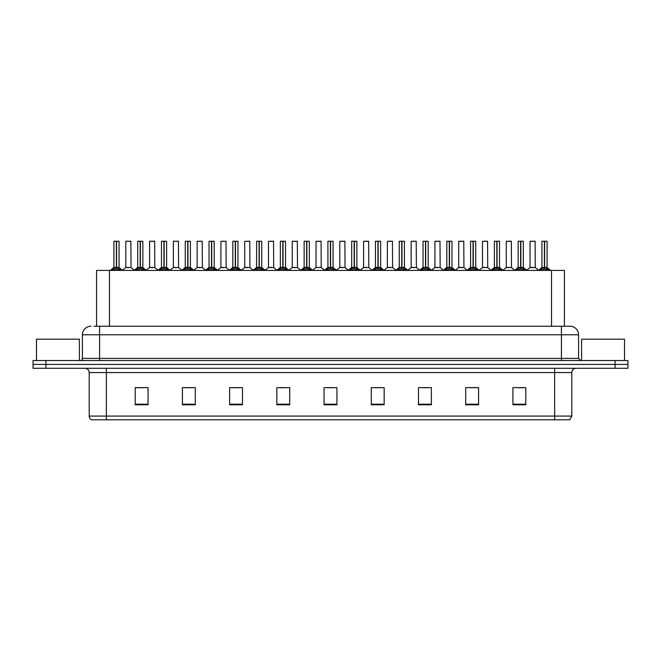 <?xml version="1.0" encoding="UTF-8"?>
<svg xmlns="http://www.w3.org/2000/svg" width="661" height="661" viewBox="0 0 661 661"><rect width="100%" height="100%" fill="white"/><g stroke="black" fill="none" stroke-linecap="round" stroke-linejoin="round"><path stroke-width="0.99" d="M96.58 326.212L96.58 270.407L564.42 270.407L564.42 326.212M571.806 416.083L569.708 419.776L554.637 419.776L554.637 416.083L571.806 416.083L571.806 372.564A4.288 4.288 0 0 1 576.103 368.268M554.637 419.776L91.292 419.776A4.288 4.288 0 0 1 89.194 416.083L89.194 372.564C88.938 369.953 87.508 368.524 84.897 368.268M627.95 368.268L627.95 364.409L33.05 364.409L33.05 368.268L45.923 368.268L45.923 364.409L33.05 364.409L33.05 360.542L45.923 360.542L45.923 364.409L627.95 364.409L627.95 368.268L45.923 368.268M525.792 404.796L525.792 387.627L512.919 387.627L512.919 404.796L525.792 404.796M478.581 404.796L478.581 387.627L465.708 387.627L465.708 404.796L478.581 404.796M431.369 404.796L431.369 387.627L418.487 387.627L418.487 404.796L431.369 404.796M384.157 404.796L384.157 387.627L371.275 387.627L371.275 404.796L384.157 404.796M148.081 404.796L148.081 387.627L135.208 387.627L135.208 404.796L148.081 404.796M195.292 404.796L195.292 387.627L182.419 387.627L182.419 404.796L195.292 404.796M242.513 404.796L242.513 387.627L229.631 387.627L229.631 404.796L242.513 404.796M289.725 404.796L289.725 387.627L276.843 387.627L276.843 404.796L289.725 404.796M336.936 404.796L336.936 387.627L324.064 387.627L324.064 404.796L336.936 404.796M422.396 387.718L428.832 387.718M469.954 387.718L476.391 387.718M517.513 387.718L523.95 387.718M279.727 387.718L286.163 387.718M232.168 387.718L238.604 387.718M184.609 387.718L191.046 387.718M137.05 387.718L143.487 387.718M374.837 387.718L381.273 387.718M327.278 387.718L333.722 387.718M94.201 326.212L570.005 326.212A8.585 8.585 0 0 1 578.59 334.788L578.59 358.402L580.738 360.542M94.002 326.212L99.58 326.212L99.58 334.788L82.41 334.788L82.41 358.402A2.148 2.148 0 0 1 80.262 360.542M90.995 326.212A8.585 8.585 0 0 0 82.41 334.788M627.95 360.542L627.95 364.409L627.95 360.542L45.923 360.542M578.59 334.788L561.42 334.788L561.42 326.212L570.005 326.212M112.006 270.514L113.568 268.862L116.377 267.441L116.377 268.936L116.452 266.978L120.98 270.514M113.915 241.306L116.386 241.224L113.915 241.306L113.915 267.408L116.377 267.441M119.063 241.306L116.6 241.306L116.6 267.408L119.063 267.408L119.063 241.306L113.998 241.224M116.6 241.306L118.98 241.224M116.377 241.306L116.377 267.408L113.915 267.408L110.337 270.407M116.6 241.224L116.6 267.441M119.418 270.415L116.6 268.936M116.377 268.936L113.568 270.415M116.386 241.224L116.377 267.408M116.452 241.224L115.634 241.224M129.027 267.408L125.73 267.573L131.035 267.573L130.87 241.224L125.805 241.306L125.805 267.408L128.49 267.408M127.523 241.224L125.887 241.224M135.786 270.514L137.348 268.862L140.157 267.441L140.157 268.936L140.231 266.978L144.759 270.514M137.695 241.306L140.157 241.224L137.695 241.306L137.695 267.408L140.157 267.441M142.842 241.306L140.38 241.306L140.38 267.408L142.842 267.408L142.842 241.306L137.777 241.224M140.38 241.306L142.759 241.224M140.157 241.306L140.157 267.408L137.695 267.408L134.117 270.407M140.38 241.224L140.38 267.441M143.197 270.415L140.38 268.936M140.157 268.936L137.348 270.415M140.157 241.224L140.157 267.408M140.231 241.224L139.413 241.224M159.565 270.514L161.127 268.862L163.936 267.441L163.936 268.936L164.011 266.978L168.538 270.514M161.474 241.306L163.936 241.224L161.474 241.306L161.474 267.408L163.936 267.441M166.622 241.306L164.159 241.306L164.159 267.408L166.622 267.408L166.622 241.306L161.557 241.224M164.159 241.306L166.539 241.224M163.936 241.306L163.936 267.408L161.474 267.408L157.896 270.407M164.159 241.224L164.159 267.441M166.977 270.415L164.159 268.936M163.936 268.936L161.127 270.415M163.936 241.224L163.936 267.408M164.011 241.224L163.193 241.224M183.337 270.514L184.898 268.862L187.716 267.441L187.716 268.936L187.79 266.978L192.31 270.514M185.254 241.306L187.716 241.224L185.254 241.306L185.254 267.408L187.716 267.441M190.401 241.306L187.939 241.306L187.939 267.408L190.401 267.408L190.401 241.306L185.336 241.224M187.939 241.306L190.318 241.224M187.716 241.306L187.716 267.408L185.254 267.408L181.676 270.407M187.939 241.224L187.939 267.441M190.756 270.415L187.939 268.936M187.716 268.936L184.898 270.415M187.716 241.224L187.716 267.408M187.79 241.224L186.972 241.224M207.116 270.514L208.678 268.862L211.495 267.441L211.495 268.936L211.57 266.978L216.089 270.514M209.033 241.306L211.495 241.224L209.033 241.306L209.033 267.408L211.495 267.441M214.181 241.306L211.718 241.306L211.718 267.408L214.181 267.408L214.181 241.306L209.116 241.224M211.718 241.306L214.098 241.224M211.495 241.306L211.495 267.408L209.033 267.408L205.455 270.407M211.718 241.224L211.718 267.441M214.528 270.415L211.718 268.936M211.495 268.936L208.678 270.415M211.495 241.224L211.495 267.408M211.57 241.224L210.743 241.224M152.807 267.408L149.502 267.573L154.814 267.573L154.649 241.224L149.584 241.306L149.584 267.408L152.27 267.408M151.303 241.224L149.667 241.224M176.586 267.408L173.281 267.573L178.594 267.573L178.429 241.224L173.364 241.306L173.364 267.408L176.049 267.408M175.082 241.224L173.446 241.224M200.366 267.408L197.061 267.573L202.373 267.573L202.208 241.224L197.143 241.306L197.143 267.408L199.829 267.408M79.403 360.542L79.403 339.167L36.487 339.167L36.487 360.542M624.513 360.542L624.513 339.167L581.597 339.167L581.597 360.542M230.896 270.514L232.457 268.862L235.275 267.441L235.275 268.936L235.349 266.978L239.869 270.514M232.812 241.306L235.275 241.224L232.812 241.306L232.812 267.408L235.275 267.441M237.96 241.306L235.498 241.306L235.498 267.408L237.96 267.408L237.96 241.306L232.895 241.224M235.498 241.306L237.877 241.224M235.275 241.306L235.275 267.408L232.812 267.408L229.227 270.407M235.49 241.224L235.498 267.441M238.307 270.415L235.498 268.936M235.275 268.936L232.457 270.415M235.275 241.224L235.275 267.408M235.349 241.224L234.523 241.224M254.675 270.514L256.237 268.862L259.054 267.441L259.054 268.936L259.129 266.978L263.648 270.514M256.592 241.306L259.054 241.224L256.592 241.306L256.592 267.408L259.054 267.441M261.739 241.306L259.277 241.306L259.277 267.408L261.739 267.408L261.739 241.306L256.675 241.224M259.277 241.306L261.657 241.224M259.054 241.306L259.054 267.408L256.592 267.408L253.006 270.407M259.269 241.224L259.277 267.441M262.087 270.415L259.277 268.936M259.054 268.936L256.237 270.415M259.054 241.224L259.054 267.408M259.129 241.224L258.302 241.224M278.455 270.514L280.016 268.862L282.834 267.441L282.834 268.936L282.908 266.978L287.428 270.514M280.363 241.306L282.834 241.224L280.363 241.306L280.363 267.408L282.834 267.441M285.519 241.306L283.057 241.306L283.057 267.408L285.519 267.408L285.519 241.306L280.454 241.224M283.057 241.306L285.428 241.224M282.834 241.306L282.834 267.408L280.371 267.408L276.785 270.407M283.048 241.224L283.057 267.441M285.866 270.415L283.057 268.936M282.834 268.936L280.016 270.415M282.834 241.224L282.834 267.408M282.908 241.224L282.082 241.224M224.145 267.408L220.84 267.573L226.153 267.573L225.988 241.224L220.923 241.306L220.923 267.408L223.608 267.408M247.925 267.408L244.62 267.573L249.924 267.573L249.767 241.224L244.702 241.306L244.702 267.408L247.388 267.408M271.704 267.408L268.399 267.573L273.704 267.573L273.538 241.224L268.482 241.306L268.482 267.408L271.167 267.408M302.234 270.514L303.796 268.862L306.605 267.441L306.605 268.936L306.687 266.978L311.207 270.514M304.143 241.306L306.613 241.224L304.143 241.306L304.143 267.408L306.605 267.441M309.298 241.306L306.836 241.306L306.836 267.408L309.298 267.408L309.298 241.306L304.234 241.224M306.836 241.306L309.208 241.224M306.605 241.306L306.605 267.408L304.151 267.408L300.565 270.407M306.828 241.224L306.836 267.441M309.645 270.415L306.836 268.936M306.605 268.936L303.796 270.415M306.613 241.224L306.605 267.408M306.687 241.224L305.861 241.224M326.013 270.514L327.575 268.862L330.384 267.441L330.384 268.936L330.459 266.978L334.987 270.514M327.922 241.306L330.393 241.224L327.922 241.306L327.922 267.408L330.384 267.441M333.078 241.306L330.616 241.306L330.616 267.408L333.078 267.408L333.078 241.306L328.013 241.224M330.616 241.306L332.987 241.224M330.384 241.306L330.384 267.408L327.922 267.408L324.344 270.407M330.607 241.224L330.616 267.441M333.425 270.415L330.616 268.936M330.384 268.936L327.575 270.415M330.393 241.224L330.384 267.408M330.459 241.224L329.641 241.224M349.793 270.514L351.355 268.862L354.164 267.441L354.164 268.936L354.238 266.978L358.766 270.514M351.702 241.306L354.172 241.224L351.702 241.306L351.702 267.408L354.164 267.441M356.857 241.306L354.395 241.306L354.395 267.408L356.857 267.408L356.857 241.306L351.792 241.224M354.395 241.306L356.766 241.224M354.164 241.306L354.164 267.408L351.702 267.408L348.124 270.407M354.387 241.224L354.395 267.441M357.204 270.415L354.395 268.936M354.164 268.936L351.355 270.415M354.172 241.224L354.164 267.408M354.238 241.224L353.42 241.224M373.572 270.514L375.134 268.862L377.943 267.441L377.943 268.936L378.018 266.978L382.545 270.514M375.481 241.306L377.952 241.224L375.481 241.306L375.481 267.408L377.943 267.441M380.637 241.306L378.166 241.306L378.166 267.408L380.637 267.408L380.637 241.306L375.572 241.224M378.166 241.306L380.546 241.224M377.943 241.306L377.943 267.408L375.481 267.408L371.903 270.407M378.166 241.224L378.166 267.441M380.984 270.415L378.166 268.936M377.943 268.936L375.134 270.415M377.952 241.224L377.943 267.408M378.018 241.224L377.2 241.224M397.352 270.514L398.914 268.862L401.723 267.441L401.723 268.936L401.797 266.978L406.325 270.514M399.261 241.306L401.731 241.224L399.261 241.306L399.261 267.408L401.723 267.441M404.408 241.306L401.946 241.306L401.946 267.408L404.408 267.408L404.408 241.306L399.343 241.224M401.946 241.306L404.325 241.224M401.723 241.306L401.723 267.408L399.261 267.408L395.683 270.407M401.946 241.224L401.946 267.441M404.763 270.415L401.946 268.936M401.723 268.936L398.914 270.415M401.731 241.224L401.723 267.408M401.797 241.224L400.979 241.224M295.484 267.408L292.179 267.573L297.483 267.573L297.318 241.224L292.253 241.306L292.253 267.408L294.946 267.408M321.18 267.408L321.097 241.224L316.032 241.306L316.032 267.408L318.726 267.408M319.263 267.408L316.032 267.408L312.67 270.242M343.042 267.408L339.737 267.573L345.042 267.573L344.877 241.224L339.812 241.306L339.812 267.408L342.505 267.408M343.249 241.224L341.53 241.224M366.822 267.408L363.517 267.573L368.821 267.573L368.656 241.224L363.591 241.306L363.591 267.408L366.277 267.408M367.029 241.224L365.31 241.224M390.593 267.408L387.296 267.573L392.601 267.573L392.436 241.224L387.371 241.306L387.371 267.408L390.056 267.408M390.808 241.224L389.089 241.224M421.131 270.514L422.693 268.862L425.502 267.441L425.502 268.936L425.577 266.978L430.104 270.514M423.04 241.306L425.51 241.224L423.04 241.306L423.04 267.408L425.502 267.441M428.188 241.306L425.725 241.306L425.725 267.408L428.188 267.408L428.188 241.306L423.123 241.224M425.725 241.306L428.105 241.224M425.502 241.306L425.502 267.408L423.04 267.408L419.462 270.407M425.725 241.224L425.725 267.441M428.543 270.415L425.725 268.936M425.502 268.936L422.693 270.415M425.51 241.224L425.502 267.408M425.577 241.224L424.759 241.224M444.911 270.514L446.472 268.862L449.282 267.441L449.282 268.936L449.356 266.978L453.884 270.514M446.819 241.306L449.282 241.224L446.819 241.306L446.819 267.408L449.282 267.441M451.967 241.306L449.505 241.306L449.505 267.408L451.967 267.408L451.967 241.306L446.902 241.224M449.505 241.306L451.884 241.224M449.282 241.306L449.282 267.408L446.819 267.408L443.242 270.407M449.505 241.224L449.505 267.441M452.322 270.415L449.505 268.936M449.282 268.936L446.472 270.415M449.282 241.224L449.282 267.408M449.356 241.224L448.538 241.224M468.69 270.514L470.244 268.862L473.061 267.441L473.061 268.936L473.136 266.978L477.663 270.514M470.599 241.306L473.061 241.224L470.599 241.306L470.599 267.408L473.061 267.441M475.746 241.306L473.284 241.306L473.284 267.408L475.746 267.408L475.746 241.306L470.682 241.224M473.284 241.306L475.664 241.224M473.061 241.306L473.061 267.408L470.599 267.408L467.021 270.407M473.284 241.224L473.284 267.441M476.102 270.415L473.284 268.936M473.061 268.936L470.244 270.415M473.061 241.224L473.061 267.408M473.136 241.224L472.318 241.224M492.462 270.514L494.023 268.862L496.841 267.441L496.841 268.936L496.915 266.978L501.435 270.514M494.378 241.306L496.841 241.224L494.378 241.306L494.378 267.408L496.841 267.441M499.526 241.306L497.064 241.306L497.064 267.408L499.526 267.408L499.526 241.306L494.461 241.224M497.064 241.306L499.443 241.224M496.841 241.306L496.841 267.408L494.378 267.408L490.801 270.407M497.064 241.224L497.064 267.441M499.873 270.415L497.064 268.936M496.841 268.936L494.023 270.415M496.841 241.224L496.841 267.408M496.915 241.224L496.097 241.224M516.241 270.514L517.803 268.862L520.62 267.441L520.62 268.936L520.694 266.978L525.214 270.514M518.158 241.306L520.62 241.224L518.158 241.306L518.158 267.408L520.62 267.441M523.305 241.306L520.843 241.306L520.843 267.408L523.305 267.408L523.305 241.306L518.241 241.224M520.843 241.306L523.223 241.224M520.62 241.306L520.62 267.408L518.158 267.408L514.58 270.407M520.843 241.224L520.843 267.441M523.652 270.415L520.843 268.936M520.62 268.936L517.803 270.415M520.62 241.224L520.62 267.408M520.694 241.224L519.868 241.224M540.02 270.514L541.582 268.862L544.4 267.441L544.4 268.936L544.474 266.978L548.994 270.514M541.937 241.306L544.4 241.224L541.937 241.306L541.937 267.408L544.4 267.441M547.085 241.306L544.623 241.306L544.623 267.408L547.085 267.408L547.085 241.306L542.02 241.224M544.623 241.306L547.002 241.224M544.4 241.306L544.4 267.408L541.937 267.408L538.351 270.407M544.614 241.224L544.623 267.441M547.432 270.415L544.623 268.936M544.4 268.936L541.582 270.415M544.4 241.224L544.4 267.408M544.474 241.224L543.648 241.224M414.373 267.408L411.076 267.573L416.38 267.573L416.215 241.224L411.15 241.306L411.15 267.408L413.836 267.408M414.587 241.224L412.869 241.224M438.152 267.408L434.847 267.573L440.16 267.573L439.995 241.224L434.93 241.306L434.93 267.408L437.615 267.408M438.367 241.224L436.648 241.224M461.932 267.408L458.627 267.573L463.939 267.573L463.774 241.224L458.709 241.306L458.709 267.408L461.395 267.408M462.138 241.224L460.428 241.224M485.711 267.408L482.406 267.573L487.719 267.573L487.554 241.224L482.489 241.306L482.489 267.408L485.174 267.408M485.918 241.224L484.207 241.224M509.491 267.408L506.186 267.573L511.498 267.573L511.333 241.224L506.268 241.306L506.268 267.408L508.953 267.408M509.697 241.224L507.987 241.224M533.27 267.408L529.965 267.573L535.27 267.573L535.113 241.224L530.048 241.306L530.048 267.408L532.733 267.408M533.477 241.224L531.758 241.224M109.462 326.212L109.462 270.407M551.538 326.212L551.538 270.407M554.637 368.268L554.637 372.564L89.194 372.564M571.806 372.564L554.637 372.564L554.637 416.083L106.363 416.083L106.363 419.776M89.194 416.083L106.363 416.083L106.363 368.268M615.077 368.268L615.077 360.542M336.936 404.202L324.064 404.202M289.725 404.202L276.843 404.202M242.513 404.202L229.631 404.202M195.292 404.202L182.419 404.202M148.081 404.202L135.208 404.202M384.157 404.202L371.275 404.202M431.369 404.202L418.487 404.202M478.581 404.202L465.708 404.202M525.792 404.202L512.919 404.202M99.58 360.542L99.58 358.402L578.59 358.402M82.41 358.402L99.58 358.402L99.58 334.788L561.42 334.788L561.42 360.542M116.096 267.573L113.841 267.573M116.6 267.408L119.063 267.408L116.89 267.573M119.418 268.862L119.418 270.407M119.864 269.25L119.864 270.407M113.114 269.25L113.114 270.407M113.568 268.862L113.568 270.407M130.952 241.306L125.805 241.306M139.876 267.573L137.612 267.573M140.38 267.408L142.842 267.408L140.661 267.573M143.197 268.862L143.197 270.407M143.644 269.25L143.644 270.407M136.893 269.25L136.893 270.407M137.348 268.862L137.348 270.407M163.655 267.573L161.391 267.573M164.159 267.408L166.622 267.408L164.44 267.573M166.977 268.862L166.977 270.407M167.423 269.25L167.423 270.407M160.673 269.25L160.673 270.407M161.127 268.862L161.127 270.407M187.435 267.573L185.171 267.573M187.939 267.408L190.401 267.408L188.22 267.573M190.756 268.862L190.756 270.407M191.203 269.25L191.203 270.407M184.452 269.25L184.452 270.407M184.898 268.862L184.898 270.407M211.214 267.573L208.95 267.573M211.718 267.408L214.181 267.408L211.999 267.573M214.528 268.862L214.528 270.407M214.982 269.25L214.982 270.407M208.232 269.25L208.232 270.407M208.678 268.862L208.678 270.407M154.732 241.306L149.584 241.306M178.511 241.306L173.364 241.306M202.291 241.306L197.143 241.306M234.994 267.573L232.73 267.573M235.498 267.408L237.96 267.408L235.779 267.573M238.307 268.862L238.307 270.407M238.761 269.25L238.761 270.407M232.011 269.25L232.011 270.407M232.457 268.862L232.457 270.407M258.765 267.573L256.509 267.573M259.277 267.408L261.739 267.408L259.558 267.573M262.087 268.862L262.087 270.407M262.541 269.25L262.541 270.407M255.79 269.25L255.79 270.407M256.237 268.862L256.237 270.407M282.544 267.573L280.289 267.573M283.057 267.408L285.519 267.408L283.338 267.573M285.866 268.862L285.866 270.407M286.32 269.25L286.32 270.407M279.57 269.25L279.57 270.407M280.016 268.862L280.016 270.407M226.07 241.306L220.923 241.306M249.85 241.306L244.702 241.306M273.629 241.306L268.482 241.306M306.324 267.573L304.068 267.573M306.836 267.408L309.298 267.408L307.117 267.573M309.645 268.862L309.645 270.407M310.1 269.25L310.1 270.407M303.341 269.25L303.341 270.407M303.796 268.862L303.796 270.407M330.103 267.573L327.848 267.573M330.616 267.408L333.078 267.408L330.897 267.573M333.425 268.862L333.425 270.407M333.879 269.25L333.879 270.407M327.121 269.25L327.121 270.407M327.575 268.862L327.575 270.407M353.883 267.573L351.627 267.573M354.395 267.408L356.849 267.408L354.676 267.573M357.204 268.862L357.204 270.407M357.659 269.25L357.659 270.407M350.9 269.25L350.9 270.407M351.355 268.862L351.355 270.407M377.662 267.573L375.407 267.573M378.166 267.408L380.629 267.408L378.456 267.573M380.984 268.862L380.984 270.407M381.43 269.25L381.43 270.407M374.68 269.25L374.68 270.407M375.134 268.862L375.134 270.407M401.442 267.573L399.186 267.573M401.946 267.408L404.408 267.408L402.235 267.573M404.763 268.862L404.763 270.407M405.21 269.25L405.21 270.407M398.459 269.25L398.459 270.407M398.914 268.862L398.914 270.407M297.409 241.306L292.253 241.306M321.188 267.408L315.958 267.573M321.188 241.306L316.032 241.306M344.968 241.306L339.812 241.306M368.747 241.306L363.591 241.306M392.518 241.306L387.371 241.306M425.221 267.573L422.966 267.573M425.725 267.408L428.188 267.408L426.006 267.573M428.543 268.862L428.543 270.407M428.989 269.25L428.989 270.407M422.239 269.25L422.239 270.407M422.693 268.862L422.693 270.407M449.001 267.573L446.737 267.573M449.505 267.408L451.967 267.408L449.786 267.573M452.322 268.862L452.322 270.407M452.768 269.25L452.768 270.407M446.018 269.25L446.018 270.407M446.472 268.862L446.472 270.407M472.78 267.573L470.516 267.573M473.284 267.408L475.746 267.408L473.565 267.573M476.102 268.862L476.102 270.407M476.548 269.25L476.548 270.407M469.797 269.25L469.797 270.407M470.244 268.862L470.244 270.407M496.56 267.573L494.296 267.573M497.064 267.408L499.526 267.408L497.345 267.573M499.873 268.862L499.873 270.407M500.327 269.25L500.327 270.407M493.577 269.25L493.577 270.407M494.023 268.862L494.023 270.407M520.339 267.573L518.075 267.573M520.843 267.408L523.305 267.408L521.124 267.573M523.652 268.862L523.652 270.407M524.107 269.25L524.107 270.407M517.356 269.25L517.356 270.407M517.803 268.862L517.803 270.407M544.11 267.573L541.855 267.573M544.623 267.408L547.085 267.408L544.904 267.573M547.432 268.862L547.432 270.407M547.886 269.25L547.886 270.407M541.136 269.25L541.136 270.407M541.582 268.862L541.582 270.407M416.298 241.306L411.15 241.306M440.077 241.306L434.93 241.306M463.857 241.306L458.709 241.306M487.636 241.306L482.489 241.306M511.416 241.306L506.268 241.306M535.195 241.306L530.048 241.306M119.145 267.573L122.649 270.407M125.73 267.573L122.434 270.242M131.035 267.573L134.323 270.242M142.925 267.573L146.42 270.407M166.704 267.573L170.199 270.407M190.484 267.573L193.979 270.407M214.263 267.573L217.758 270.407M149.502 267.573L146.213 270.242M154.814 267.573L158.103 270.242M173.281 267.573L169.993 270.242M178.594 267.573L181.882 270.242M197.061 267.573L193.772 270.242M202.373 267.573L205.662 270.242M238.034 267.573L241.538 270.407M261.814 267.573L265.317 270.407M285.593 267.573L289.097 270.407M220.84 267.573L217.552 270.242M226.153 267.573L229.441 270.242M244.62 267.573L241.331 270.242M249.924 267.573L253.221 270.242M268.399 267.573L265.111 270.242M273.704 267.573L277 270.242M309.373 267.573L312.876 270.407M333.152 267.573L336.656 270.407M356.932 267.573L360.435 270.407M380.711 267.573L384.215 270.407M404.491 267.573L407.994 270.407M292.179 267.573L288.89 270.242M297.483 267.573L300.78 270.242M321.263 267.573L324.559 270.242M339.737 267.573L336.441 270.242M345.042 267.573L348.33 270.242M363.517 267.573L360.22 270.242M368.821 267.573L372.11 270.242M387.296 267.573L384 270.242M392.601 267.573L395.889 270.242M428.27 267.573L431.773 270.407M452.05 267.573L455.545 270.407M475.829 267.573L479.324 270.407M499.609 267.573L503.104 270.407M523.388 267.573L526.883 270.407M547.159 267.573L550.663 270.407M411.076 267.573L407.779 270.242M416.38 267.573L419.669 270.242M434.847 267.573L431.559 270.242M440.16 267.573L443.448 270.242M458.627 267.573L455.338 270.242M463.939 267.573L467.228 270.242M482.406 267.573L479.118 270.242M487.719 267.573L491.007 270.242M506.186 267.573L502.897 270.242M511.498 267.573L514.787 270.242M529.965 267.573L526.677 270.242M535.27 267.573L538.566 270.242"/></g></svg>
